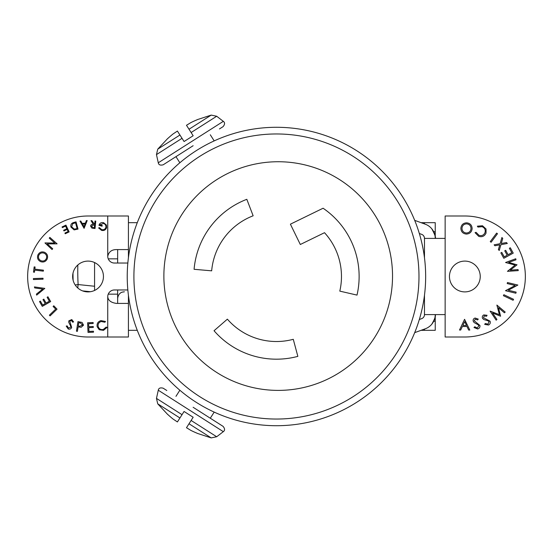 <?xml version="1.0" encoding="UTF-8"?>
<svg xmlns="http://www.w3.org/2000/svg" width="553" height="553" viewBox="0 0 553 553"><rect width="100%" height="100%" fill="white"/><g stroke="black" fill="none" stroke-linecap="round" stroke-linejoin="round"><path stroke-width="0.83" d="M214.046 330.742L227.373 319.157A65.026 65.026 0 0 0 293.277 339.307L297.846 356.367A82.68 82.68 0 0 1 214.046 330.742M194.082 269.297A82.68 82.68 0 0 1 246.818 199.308L253.143 215.794A65.026 65.026 0 0 0 211.668 270.832L194.082 269.297M357.01 295.102L339.805 291.127A65.026 65.026 0 0 0 324.507 232.695L300.314 244.495L290.401 224.179L323.09 208.232A82.68 82.68 0 0 1 357.01 295.102M392.533 276.065A114.333 114.333 0 0 1 221.041 375.079A114.333 114.333 0 0 1 221.041 177.05A114.333 114.333 0 0 1 392.533 276.065M235.191 133.1L232.308 133.964M216.686 116.248L211.205 115.1L189.015 129.236L193.156 135.741L191.117 132.54L216.686 116.248L223.322 121.342L158.276 162.782C158.676 164.87 160.308 165.547 163.163 164.808L193.128 145.716M186.513 125.317L189.015 129.236M184.073 141.527L179.932 135.022L184.073 141.527L193.156 135.741M177.43 131.096L179.932 135.022L157.736 149.165L167.725 138.478M177.409 131.061L173.048 133.971A98.994 98.994 0 0 0 167.773 138.513L167.773 138.513M197.31 119.69L197.31 119.69A98.994 98.994 0 0 0 190.972 122.559L186.485 125.275M219.458 128.939L223.087 126.63C224.967 124.349 225.043 122.586 223.322 121.342M210.299 134.78L214.191 140.891M163.916 374.492L165.921 376.745M156.464 398.388L157.736 403.835L179.932 417.978L184.073 411.473L182.034 414.681L156.464 398.388L158.276 390.218L223.322 431.658C225.043 430.414 224.967 428.651 223.087 426.37L193.128 407.285M167.773 414.487L167.773 414.487A98.994 98.994 0 0 0 173.048 419.029L177.409 421.939L179.932 417.978M193.156 417.259L189.015 423.764L193.156 417.259L184.073 411.473M186.513 427.683L189.015 423.764L211.205 437.9L197.303 433.365M186.485 427.725L190.972 430.441A98.994 98.994 0 0 0 197.31 433.31L197.31 433.31M166.799 390.508L163.163 388.192C160.308 387.453 158.676 388.13 158.276 390.218M175.958 396.349L179.856 390.231M425.658 276.5A149.213 149.213 0 0 1 276.445 425.713A149.213 149.213 0 0 1 127.231 276.5A149.213 149.213 0 0 1 276.445 127.287A149.213 149.213 0 0 1 425.658 276.5M276.445 133.964A142.536 142.536 0 0 1 399.888 347.768A142.536 142.536 0 0 1 153.001 347.768A142.536 142.536 0 0 1 276.445 133.964M57.035 309.162L50.074 315.881L49.397 315.182L55.687 309.106L53.102 306.431L53.772 305.788L57.035 309.162M45.249 303.556L42.996 299.622L43.818 299.152L46.072 303.085L49.362 301.205L47.109 297.272L47.938 296.795L50.669 301.572L42.284 306.369L39.533 301.565L40.355 301.095L42.629 305.062L45.249 303.556M36.394 294.12L42.719 289.074L34.687 287.919L34.41 286.91L44.8 288.396L36.671 295.129L36.394 294.12M33.387 278.574L43.023 278.235L43.058 279.196L33.422 279.535L33.387 278.574M34.825 269.131L43.445 270.189L43.328 271.164L34.708 270.106L34.445 272.242L33.519 272.131L34.162 266.892L35.088 267.002L34.825 269.131M40.97 260.705C43.334 261.5 45.125 260.802 46.334 258.624C47.136 256.219 46.417 254.415 44.192 253.212C41.807 252.417 40.003 253.122 38.779 255.32C38.026 257.719 38.751 259.516 40.97 260.705M40.569 261.624C37.839 260.145 36.947 257.933 37.894 254.981C39.381 252.203 41.606 251.311 44.593 252.299C47.316 253.799 48.187 256.018 47.205 258.963C45.726 261.7 43.514 262.585 40.569 261.624M88.95 331.427L93.464 331.226L93.505 332.18L88.024 332.415L87.602 322.779L93.125 322.537L93.167 323.491L88.611 323.692L88.743 326.705L93.257 326.505L93.298 327.445L88.784 327.646L88.95 331.427M100.909 320.609L105.492 321.48L104.911 322.24L101.164 321.521C98.745 322.378 97.75 324.065 98.185 326.581C99.077 329 100.791 329.954 103.335 329.457L106.19 327.065L107.075 327.424L103.515 330.348L99.243 329.747L97.183 326.761C96.678 323.671 97.922 321.618 100.909 320.609M66.83 228.769L65.572 226.101L62.385 227.601L62.067 226.93L65.938 225.112L69.139 231.907L65.24 233.746L64.922 233.076L68.143 231.562L67.141 229.433L63.954 230.933L63.636 230.269L66.83 228.769M76.038 221.877L78.021 229.094L74.102 229.896L70.922 227.069C70.445 224.677 71.378 223.156 73.743 222.513L76.038 221.877M94.681 224.477L95.012 221.027L95.759 221.096L95.033 228.527L91.888 228.113L90.581 226.094C90.92 224.691 91.839 224.11 93.339 224.345L91.01 220.633L91.929 220.723L94.681 224.477M127.84 289.959L114.478 289.959A6.726 6.726 0 0 0 107.745 296.685L107.745 337.005L88.155 337.005A60.505 60.505 0 0 1 27.65 276.5A60.505 60.505 0 0 1 88.155 215.995L128.42 215.995L128.42 257.739M127.84 263.041L114.478 263.041A6.726 6.726 0 0 1 107.745 256.316C108.761 251.822 111.699 249.583 116.552 249.583L128.42 249.583M128.42 295.261L128.42 303.417L116.552 303.417C111.008 302.671 108.077 300.431 107.745 296.685A6.726 6.726 0 0 1 114.478 289.959M107.745 337.005L128.42 337.005L128.42 303.417M116.552 249.583L117.651 249.583L117.651 263.041M117.651 289.959L117.651 303.417L116.552 303.417M99.969 224.843L102.27 225.527L102.063 226.218L98.952 225.299C99.761 223.039 101.33 222.182 103.66 222.735L106.425 225.036L106.605 227.732C105.651 230.027 103.957 230.898 101.524 230.345L98.628 227.974L99.346 227.608L101.711 229.626C103.674 230.041 105.049 229.343 105.844 227.525C106.176 225.5 105.374 224.131 103.432 223.419L99.969 224.843M85.397 223.17L86.372 220.606L87.208 220.543L84.084 228.334L79.985 221.124L80.786 221.055L82.162 223.426L85.397 223.17M81.243 327.252L78.104 326.906L77.399 331.344L76.445 331.192L77.966 321.646L82.058 322.447L83.524 325.143L81.243 327.252M71.413 320.477L69.754 321.162L71.683 327.528C70.943 328.966 69.789 329.457 68.226 329.007L66.215 326.09L67.148 325.911L68.461 328.095L70.701 327.182L70.722 326.187L68.772 322.413L68.807 320.858L71.779 319.558L73.597 321.908L72.65 322.192L71.413 320.477M44.959 242.926L54.775 243.05L49.238 238.122L49.874 237.41L57.104 243.845L47.247 243.908L52.708 248.774L52.044 249.521L44.959 242.926M88.045 291.894A15.394 15.394 0 0 0 101.379 268.799A15.394 15.394 0 0 0 74.71 268.799A15.394 15.394 0 0 0 88.045 291.894M421.054 222.672L435.239 222.672L435.239 238.391A15.069 15.069 0 0 0 425.326 224.228L414.695 220.357M419.326 233.504L421.642 234.341A4.306 4.306 0 0 1 424.476 238.391L424.476 257.739M423.494 235.654L424.137 236.719M431.803 228.811C434.921 234.645 436.068 237.838 435.239 238.391M466.373 234.071C462.896 233.677 461.057 231.735 460.863 228.251C461.292 224.822 463.227 223.011 466.677 222.824C470.105 223.232 471.923 225.154 472.138 228.589C471.723 232.018 469.801 233.843 466.373 234.071M424.476 295.261L424.476 314.609L445.144 314.609L445.144 337.005L464.845 337.005A60.505 60.505 0 0 0 525.35 276.5A60.505 60.505 0 0 0 464.845 215.995L445.144 215.995L445.144 238.391L424.476 238.391M464.845 291.894A15.394 15.394 0 0 0 478.179 268.799A15.394 15.394 0 0 0 451.511 268.799A15.394 15.394 0 0 0 464.845 291.894M466.981 326.512L462.363 326.505L460.684 330.03L459.488 330.023L464.568 319.323L469.808 330.044L468.654 330.044L466.981 326.512M477.557 319.945L475.352 319.122L474.232 320.775L479.935 325.489C480.135 327.272 479.368 328.434 477.64 328.98L473.983 327.514L474.744 326.782L477.308 327.991L478.815 325.772L478.221 324.825L474.094 322.537L473.168 321.072C472.96 319.516 473.61 318.507 475.117 318.037L478.255 319.102L477.557 319.945M486.55 316.261L484.234 315.922L483.495 317.775L490.048 321.148C490.622 322.841 490.124 324.141 488.555 325.04L484.684 324.39L485.264 323.512L488.023 324.148L489.018 321.666L488.237 320.871L483.73 319.516L482.52 318.286C481.988 316.821 482.41 315.694 483.778 314.92L487.055 315.293L486.55 316.261M499.4 314.678L496.877 305.083L505.207 312.079L504.412 312.791L498.495 307.745L500.589 316.212L492.536 312.998L496.933 319.475L496.159 320.173L490.117 311.125L499.4 314.678M503.389 295.682L503.852 294.708L513.564 299.304L513.108 300.272L503.389 295.682M507.454 282.535L517.864 285.051L508.276 290.249L516.143 292.15L515.887 293.228L505.477 290.705L515.175 285.486L507.205 283.558L507.454 282.535M508.67 262.419L517.034 264.804L510.26 270.182L518.05 269.594L518.265 270.604L507.44 271.343L515.113 265.067L505.56 262.502L515.749 258.763L515.97 259.799L508.67 262.419M511.795 252.686L509.361 248.269L510.295 247.765L513.239 253.122L503.818 258.299L500.852 252.901L501.778 252.389L504.232 256.848L507.177 255.23L504.751 250.813L505.67 250.302L508.096 254.719L511.795 252.686M501.281 243.5L506.479 242.56L507.315 243.493L500.942 244.654L499.228 250.488L498.391 249.555L499.767 244.861L494.949 245.746L494.119 244.834L500.099 243.714L501.91 237.507L502.746 238.433L501.281 243.5M491.112 242.249L490.262 241.613L496.635 233.09L497.486 233.725L491.112 242.249M477.944 227.069L477.363 226.184L482.493 225.742L486.046 228.997L486.052 233.055C484.559 236.221 482.112 237.32 478.725 236.366L475.055 232.661L476.071 232.329L479.064 235.364C481.836 236.103 483.82 235.177 485.016 232.585C485.728 229.792 484.753 227.822 482.085 226.675L477.944 227.069M431.803 324.189C434.803 318.881 435.951 315.687 435.239 314.609A15.069 15.069 0 0 1 425.326 328.772L414.695 332.643M424.476 314.609A4.306 4.306 0 0 1 421.642 318.659L419.326 319.496M435.239 314.609L435.239 330.328L424.476 330.328L424.476 329.083M128.42 330.328L137.282 330.328M421.054 330.328L424.476 330.328M424.476 222.672L424.476 223.917M137.282 222.672L128.42 222.672M74.337 229.136L77.137 228.583L75.533 222.748L72.671 223.737L71.655 226.854L74.337 229.136M91.349 226.17L93.049 227.594L94.356 227.725L94.604 225.202L93.333 225.064L91.349 226.17M79.867 326.249L82.542 324.991L80.462 322.993L78.775 322.724L78.256 325.973L79.867 326.249M461.969 228.285C462.114 231.078 463.58 232.654 466.359 233.02C469.144 232.82 470.7 231.334 471.025 228.555C470.873 225.783 469.428 224.221 466.677 223.861C463.863 224.013 462.294 225.493 461.969 228.285M462.847 325.475L466.511 325.482L464.7 321.597L462.847 325.475M82.556 224.124L84.049 226.737L85.121 223.917L82.556 224.124M75.229 285.023A6.456 1.265 -3 0 1 78.111 284.553A6.456 1.797 95.9 0 0 77.876 288.058M94.57 262.557L94.57 286.254L78.111 284.553A262.267 249.085 124.2 0 1 77.828 264.984M94.57 290.443L94.57 286.254L94.57 290.443M182.034 138.319L156.464 154.612L157.736 149.165M191.117 420.46L216.686 436.752L211.205 437.9M107.745 215.995L107.745 256.316M433.683 231.714L435.239 231.714M445.144 238.391L445.144 314.609M435.239 321.286L433.683 321.286M73.12 280.274A268.343 254.857 124.2 0 1 72.996 273.244M90.436 291.708L82.597 290.899M211.205 115.1L197.303 119.635M156.464 154.612L158.276 162.782M175.958 156.651L179.856 162.769M157.736 403.835L167.725 414.522M216.686 436.752L223.322 431.658M210.299 418.22L214.191 412.109M124.384 291.79L122.248 292.136C121.736 292.184 118.19 293.429 117.651 298.516M108.243 294.155L117.651 294.155M108.243 258.845L117.651 258.845"/></g></svg>
